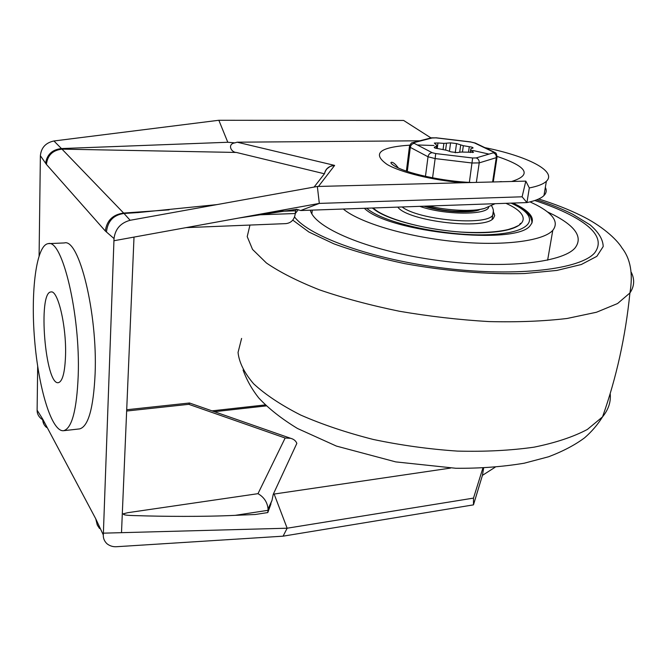 <?xml version="1.0" encoding="UTF-8"?>
<svg xmlns="http://www.w3.org/2000/svg" width="667" height="667" viewBox="0 0 667 667"><rect width="100%" height="100%" fill="white"/><g stroke="black" fill="none" stroke-linecap="round" stroke-linejoin="round"><path stroke-width="1" d="M238.894 218.026L296.732 209.28L300.65 210.53L319.318 203.402L317.342 186.477L130.132 220.285C120.619 222.886 115.249 228.981 114.024 238.561L106.453 231.991C107.654 221.186 113.448 215.016 123.837 213.49L138.194 212.556L216.917 204.611M130.132 220.285L123.653 213.073C112.881 214.499 106.778 220.477 105.328 231.007L46.423 164.415C47.507 155.244 52.76 150.15 62.164 149.133L236.393 152.451C231.015 152.435 227.155 143.989 234.901 142.871L237.152 142.188L419.743 140.804M334.626 165.424L334.551 165.408C328.898 166 325.538 168.768 324.479 173.712C325.988 168.443 329.365 165.683 334.626 165.424L318.451 186.452M324.479 173.712L314.099 187.06M186.06 227.63L285.868 223.62C291.262 223.003 294.405 219.635 295.298 213.515L298.257 209.705M430.957 137.911L403.635 120.452L218.843 120.268L227.797 142.263L61.439 148.566L123.653 213.073L169.093 209.847M227.797 142.263L234.901 142.871M334.551 165.408L330.332 166.333L326.655 168.984M236.393 152.451L324.47 173.795M271.994 500.417L273.253 494.297L296.84 443.388C295.856 440.862 293.797 439.169 290.662 438.311L285.151 438.019L257.987 493.672C264.032 497.148 267.384 502.243 268.051 508.971L268.009 510.313L271.994 500.417L268.051 508.971M257.987 493.672L127.856 512.681C125.037 513.332 116.025 515.341 137.469 515.666C160.947 516.466 204.527 516.875 235.226 515.341L255.219 514.499L267.8 512.564L268.009 510.313L235.226 515.341M285.151 438.019L188.786 404.327L189.711 403.076M65.549 355.186C66.475 326.055 57.896 289.845 51 291.963C37.594 291.804 45.298 385.876 58.429 382.658C62.573 381.432 64.941 372.278 65.549 355.186M78.222 375.329C76.788 409.963 71.919 428.422 63.615 430.699C51.667 432.249 38.478 388.136 34.592 339.628C30.524 291.137 36.31 244.847 48.282 243.638C62.239 238.861 80.424 314.407 78.222 375.329M48.649 243.63L64.382 242.938C78.989 238.161 97.665 313.19 95.114 373.753C93.472 408.196 88.302 426.58 79.623 428.898L79.265 428.939M218.843 120.268L53.944 140.979C45.74 142.73 41.212 147.64 40.379 155.711L39.095 255.678M41.696 419.134C38.561 416.625 37.035 413.648 37.119 410.197L37.677 366.333M273.253 494.297L274.137 494.047L287.143 528.214L283.091 536.168L116.783 546.698C113.165 546.99 109.905 546.015 107.003 543.772C104.369 541.229 103.143 538.286 103.318 534.959L103.385 533.158L121.502 532.675L134.009 237.093L113.94 240.745L114.024 238.561M483.633 468.026L482.433 475.363L473.47 504.861L473.495 498.107L287.143 528.214L121.502 532.675M522.111 196.798L526.93 202.576L529.315 187.944L525.813 181.124L522.111 196.798L319.318 203.402L134.009 237.093M127.856 512.681L122.286 514.04M267.8 512.564L270.969 503.877M103.385 533.158L113.94 240.745M265.258 404.919L212.006 410.855M266.258 405.895L214.407 411.697M37.119 410.197L41.938 417.859L44.055 424.504M46.565 427.48C43.989 425.279 42.696 422.469 42.688 419.051L41.938 417.859M450.575 468.076L274.137 494.047M482.433 475.363L495.097 467.259M97.232 524.896L95.74 518.793L42.688 419.051M473.495 498.107L482.883 468.059M473.47 504.861L283.091 536.168M103.318 534.959L96.732 520.894L97.299 525.079L99.558 528.522M40.379 155.711L45.606 163.248C47.015 154.477 52.293 149.583 61.431 148.566L53.944 140.979M300.65 210.53L526.93 202.576C535.318 200.825 541.004 198.483 543.964 195.548C546.406 193.063 546.865 190.353 545.331 187.419M529.315 187.944C537.727 186.301 543.413 184.075 546.365 181.274C557.345 171.202 527.147 156.095 484.842 147.624M296.732 209.28L295.548 210.797L281.816 211.272M525.813 181.124L317.342 186.477M295.548 210.797L295.298 213.515L259.538 214.816M569.218 214.399C595.214 227.689 603.735 240.462 594.781 252.735C580.999 269.21 517.909 277.08 445.481 268.351C373.053 259.73 309.421 236.735 294.539 216.925C309.421 236.735 373.053 259.73 445.481 268.351C517.909 277.08 580.999 269.21 594.781 252.735C603.735 240.462 595.214 227.689 569.218 214.399C559.38 209.413 547.899 204.786 534.784 200.517C547.899 204.786 559.38 209.413 569.218 214.399M547.399 211.864L553.893 215.032C575.813 226.497 582.908 237.419 575.154 247.824C562.414 263.24 500.2 269.56 433.4 259.813C366.567 250.2 314.224 227.58 310.338 210.188M530.04 201.884L536.26 204.877C553.51 213.907 559.013 222.394 552.776 230.348C543.18 241.187 502.293 246.398 454.052 241.504C405.819 236.66 359.405 222.578 343.288 209.029M512.981 203.068L518.017 205.536C531.149 212.606 535.268 219.193 530.373 225.304C517.875 245.714 388.619 232.608 364.349 208.296M397.815 207.12C407.962 221.411 485.509 230.382 493.463 218.167L494.672 215.633L493.88 212.865M457.053 152.585L461.205 152.043L473.512 152.309L470.819 150.025L470.877 148.766L473.028 148.016C473.128 147.457 471.886 147.023 469.293 146.707L463.34 145.706L456.52 143.572L450.584 142.863L443.888 143.38L437.977 142.971L434.317 143.08L436.768 145.281L436.76 145.965L434.25 147.29C434.117 147.857 435.351 148.299 437.944 148.608L446.682 150.308L450.934 151.851L457.053 152.585M409.78 145.164C379.323 147.199 371.794 153.643 387.193 164.499C400.617 172.403 432.466 180.232 462.831 182.741M511.589 181.491C532.249 175.021 527.43 166.667 497.123 156.42M489.011 154.102L472.678 150.417M434 145.489L417.375 144.981M428.898 206.028C448.299 210.747 473.32 211.798 484.467 208.454L489.803 206.078M334.567 165.391L237.152 142.188M188.786 404.327L126.647 411.03M96.732 520.894L95.74 518.793M45.606 163.248L46.423 164.415M106.453 231.991L105.328 231.007M610.18 393.522C611.08 401.701 608.529 409.488 602.534 416.875L587.377 429.44C573.362 436.877 555.578 442.788 534.025 447.173C510.63 450.5 485.067 451.801 457.354 451.092C429.039 449.174 401.009 445.289 373.27 439.461C346.44 432.633 322.219 424.487 300.592 415.007C281.007 405.036 265.349 394.631 253.635 383.792C244.339 372.978 239.145 362.531 238.044 352.459L241.604 338.427M631.357 272.444C634.834 279.623 634.35 286.46 629.915 292.971L617.567 303.535L596.473 312.248L567.117 318.467C543.78 321.244 517.692 322.278 488.853 321.577C459.096 319.818 429.231 316.366 399.266 311.231C370.102 305.228 343.513 298.107 319.501 289.862C297.615 281.216 279.923 272.261 266.425 262.998L252.535 249.416L247.207 236.61L249.967 225.062M536.735 199.817C550.458 204.244 562.473 209.063 572.77 214.257L590.162 224.921C598.674 232.274 603.018 239.486 603.193 246.557L596.857 256.328L581.324 264.507L556.895 270.427L524.712 273.52C488.127 274.612 445.398 271.102 404.477 263.582C377.972 257.929 354.41 251.326 333.792 243.788L308.896 232.016L292.763 220.102M372.97 207.987L376.747 210.83C391.521 220.644 427.906 229.973 461.664 232.091C481.307 233.117 496.857 232.258 508.296 229.506C516.658 226.863 516.475 226.613 519.126 225.246L520.443 223.337L519.126 225.246L513.332 227.947M423.987 206.195C441.129 211.823 468.768 213.665 479.181 209.938M402.118 206.962C418.568 219.977 485.618 226.105 492.705 215.341L493.38 210.672M488.728 206.778C488.344 215.333 444.664 215.258 419.76 206.345M372.328 208.012L375.98 210.697C395.731 224.07 453.46 235.159 490.795 232.291C528.464 229.64 532.975 215.199 505.911 203.318M366.533 208.221L370.193 210.905C391.304 225.371 453.868 237.46 494.364 234.375C535.209 231.516 540.02 215.916 511.055 203.135M532.133 222.52L531.607 219.968M435.701 153.568L432.133 152.676C429.932 152.943 428.564 154.31 428.022 156.77L435.142 158.579L435.701 153.568L472.645 157.987L469.368 182.383M407.304 171.419L410.305 147.382L428.022 156.77L425.463 176.355M412.498 142.655C411.731 142.488 410.739 143.613 409.513 146.023L410.305 147.382C410.822 144.981 412.164 143.647 414.324 143.388L414.399 142.505L412.464 142.671M430.582 138.052L435.893 137.861L431.349 137.827M432.583 177.831L435.142 158.579L472.169 163.015L479.214 162.89C479.348 160.38 478.339 158.729 476.171 157.937L472.645 157.987M476.355 182.391L479.214 162.89L496.29 157.654L492.605 181.974M494.747 152.401L493.146 151.901L493.313 152.818C495.448 153.593 496.44 155.203 496.29 157.654L497.107 156.645M493.272 181.958L497.015 157.295C496.34 151.067 495.039 153.452 494.047 152.043L475.229 143.013L470.902 142.038L475.813 143.288M435.893 137.861L470.902 142.038M414.399 142.505L432.491 137.886M432.133 152.676L414.324 143.388M493.313 152.818L476.171 157.937M474.345 142.871L493.146 151.901M437.977 142.971L437.235 148.533M449.45 151.117L450.584 142.863M456.52 143.572L455.236 152.801M459.705 152.076L460.689 145.047M463.34 145.706L462.448 152.051M468.501 152.234L469.293 146.707M446.506 143.355L445.598 150.058M443.08 149.408L443.888 143.38M434.926 147.065L434.809 147.949M472.645 152.56L472.786 151.584M470.794 150.15L470.46 152.501M470.293 152.485L470.744 149.333M138.194 212.556L138.728 212.523M501.317 181.591L499.058 181.808M471.794 182.508C442.229 181.399 405.136 172.986 393.964 165.624C391.054 163.69 390.228 162.565 391.496 162.264C393.155 162.181 395.423 164.065 398.291 167.909M425.563 206.145C445.956 212.139 465.591 212.915 484.467 208.454L495.156 203.693M189.503 403.001L290.662 438.311M126.705 409.746L189.553 402.993M79.623 428.898L63.615 430.699M265.783 213.832L287.143 209.255M543.964 195.548L546.365 181.274M538.703 198.983C554.419 203.894 568.426 209.371 580.724 215.416C601.134 225.213 616.583 238.936 622.053 248.049C630.565 258.971 633.183 273.937 629.915 292.971C625.538 336.552 616.408 377.856 602.534 416.875C597.682 424.662 591.704 431.641 584.592 437.819C575.046 444.947 563.056 451.259 548.633 456.753L524.262 463.198C502.81 466.783 479.998 468.476 455.828 468.267L395.723 461.889L336.393 446.073L297.515 428.497C281.507 418.751 268.559 408.538 258.671 397.857C251.901 389.27 246.69 379.973 243.063 369.985M256.103 215.358L256.395 214.841M312.256 210.122L311.889 213.824M552.776 230.348L547.632 260.172M471.152 211.089L462.198 211.631C449.158 211.531 436.727 209.705 424.896 206.161M492.088 219.326L492.705 215.341C494.039 212.106 493.572 208.796 491.304 205.411M531.707 223.462C532.199 222.445 531.857 220.443 530.682 217.442C530.065 215.608 526.021 209.955 511.406 203.127M436.602 146.49L436.351 148.391M470.869 141.938L435.884 137.769M430.615 138.036L413.407 142.421M409.43 146.707L406.386 171.102"/></g></svg>

